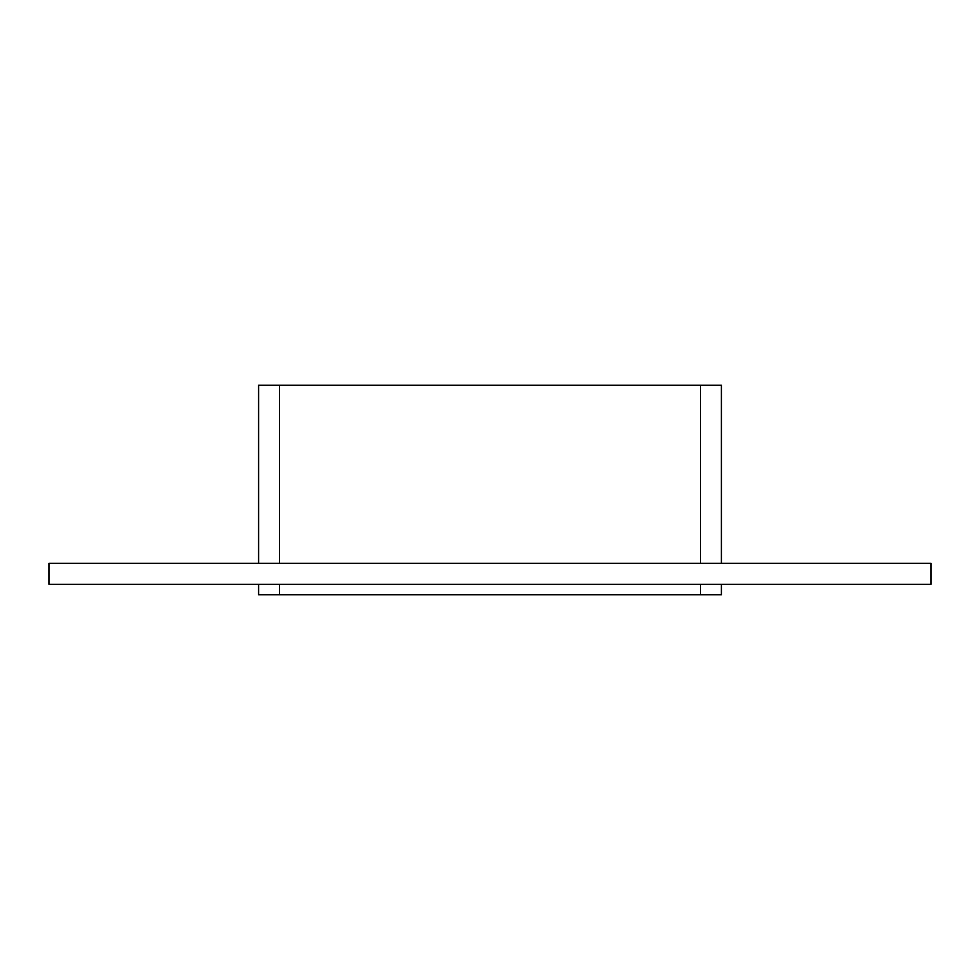<?xml version="1.0" encoding="UTF-8"?>
<svg xmlns="http://www.w3.org/2000/svg" width="980" height="980" viewBox="0 0 980 980"><rect width="100%" height="100%" fill="white"/><g stroke="black" fill="none" stroke-linecap="round" stroke-linejoin="round"><path stroke-width="1.47" d="M49 563.353L931 563.353L931 584.313L49 584.313L49 563.353M700.455 584.313L700.455 594.787L721.415 594.787L721.415 584.313M258.585 584.313L258.585 594.787L279.545 594.787L279.545 584.313M279.545 563.353L279.545 385.214L258.585 385.214L258.585 563.353M700.455 594.787L279.545 594.787M279.545 385.214L700.455 385.214L700.455 563.353M721.415 563.353L721.415 385.214L700.455 385.214"/></g></svg>
